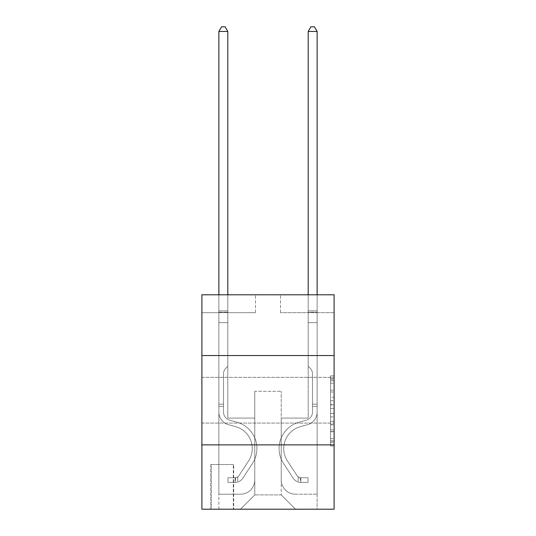 <?xml version="1.0" encoding="UTF-8"?>
<svg xmlns="http://www.w3.org/2000/svg" width="536" height="536" viewBox="0 0 536 536"><rect width="100%" height="100%" fill="white"/><g stroke="black" fill="none" stroke-linecap="round" stroke-linejoin="round"><path stroke-width="0.4" stroke-dasharray="2.68 2.01" d="M330.531 397.256L330.531 408.479L334.109 408.479L334.109 442.502L334.109 379.367L334.109 408.479L330.531 408.479L330.531 378.315L330.531 446.006L330.531 375.857L330.531 441.095L334.109 441.095L330.531 441.095L334.109 441.095L330.531 441.095L330.531 429.872L330.531 446.006L334.109 446.006L334.109 375.857L334.109 440.92L334.109 413.39L330.531 413.39L334.109 413.39L334.109 429.872L334.109 380.768L330.531 380.768L334.109 380.768L334.109 446.006L334.109 379.367L334.109 446.006L330.531 446.006L330.531 375.857L334.109 375.857L334.109 379.367L334.109 375.857L334.109 379.367L334.109 375.857L334.109 378.315L334.109 375.857L330.531 375.857L330.531 380.768L334.109 380.768L330.531 380.768L330.531 397.256L334.109 397.256M334.109 400.211L334.109 423.085L334.109 400.211M201.891 400.211L201.891 423.085L201.891 400.211M233.696 464.531L210.829 464.531L233.696 464.531L233.696 509.2L210.829 509.2L233.696 509.2M210.829 464.531L210.829 509.2M334.109 404.271L334.109 400.761L334.109 404.271L330.531 404.271L330.531 390.154L330.531 431.715L330.531 421.283L334.109 421.283L330.531 421.283L330.531 446.006L334.109 446.006L330.531 446.006L334.109 446.006L330.531 446.006L330.531 375.857L334.109 375.857L330.531 375.857L334.109 375.857L330.531 375.857L330.531 404.271L334.109 404.271M334.109 444.88L334.109 509.2L201.891 509.2L201.891 444.88L334.109 444.88L334.109 294.8L280.509 294.8L334.109 294.8L334.109 312.669L334.109 294.8L201.891 294.8L255.491 294.8L201.891 294.8L201.891 312.669L255.491 312.669L201.891 312.669L201.891 294.8L201.891 355.549L334.109 355.549L201.891 355.549L201.891 444.88L334.109 444.88L201.891 444.88M334.109 312.669L280.509 312.669L334.109 312.669M308.2 312.669L317.131 312.669L308.2 312.669L317.131 312.669L308.2 312.669L317.131 312.669L308.2 312.669L317.131 312.669L308.2 312.669L317.131 312.669L308.2 312.669L317.131 312.669L308.2 312.669L317.131 312.669L308.2 312.669L308.2 418.08L281.219 418.08L281.219 494.909L254.781 494.909L281.219 494.909L295.517 509.2L317.131 509.2L317.131 312.669L317.131 509.2L240.483 509.2L295.517 509.2L281.219 494.909L295.517 509.2L281.219 494.909L281.219 391.28L281.219 479.901A14.291 14.291 0 0 0 295.517 494.192L317.131 494.192L317.131 312.669L317.131 494.192L317.131 312.669L317.131 494.192L317.131 312.669L317.131 494.192L317.131 312.669L317.131 494.192L317.131 312.669L317.131 494.192L295.517 494.192A14.291 14.291 0 0 1 281.219 479.901A14.291 14.291 0 0 0 295.517 494.192A14.291 14.291 0 0 1 281.219 479.901A14.291 14.291 0 0 0 295.517 494.192A14.291 14.291 0 0 1 281.219 479.901A14.291 14.291 0 0 0 295.517 494.192A14.291 14.291 0 0 1 281.219 479.901A14.291 14.291 0 0 0 295.517 494.192A14.291 14.291 0 0 1 281.219 479.901A14.291 14.291 0 0 0 295.517 494.192A14.291 14.291 0 0 1 281.219 479.901L281.219 418.08L281.219 479.901L281.219 418.08L281.219 479.901L281.219 418.08L281.219 479.901L281.219 418.08L281.219 479.901L281.219 418.08L281.219 479.901L281.219 418.08L308.2 418.08L281.219 418.08L308.2 418.08L281.219 418.08L308.2 418.08L281.219 418.08L308.2 418.08L281.219 418.08L308.2 418.08L281.219 418.08L308.2 418.08L281.219 418.08L308.2 418.08L308.2 312.669M218.869 312.669L227.8 312.669L218.869 312.669L227.8 312.669L218.869 312.669L227.8 312.669L218.869 312.669L227.8 312.669L218.869 312.669L227.8 312.669L218.869 312.669L227.8 312.669L218.869 312.669L227.8 312.669L218.869 312.669L218.869 509.2L240.483 509.2L254.781 494.909L254.781 418.08L227.8 418.08L227.8 312.669L227.8 418.08L227.8 312.669L227.8 418.08L227.8 312.669L227.8 418.08L227.8 312.669L227.8 418.08L227.8 312.669L227.8 418.08L227.8 312.669L227.8 418.08L227.8 312.669L227.8 418.08L254.781 418.08L227.8 418.08L254.781 418.08L227.8 418.08L254.781 418.08L227.8 418.08L254.781 418.08L227.8 418.08L254.781 418.08L227.8 418.08L254.781 418.08L227.8 418.08L254.781 418.08L254.781 494.909L240.483 509.2L254.781 494.909L240.483 509.2L218.869 509.2L218.869 312.669L218.869 494.192L240.483 494.192A14.291 14.291 0 0 0 254.781 479.901L254.781 418.08L254.781 479.901A14.291 14.291 0 0 1 240.483 494.192A14.291 14.291 0 0 0 254.781 479.901A14.291 14.291 0 0 1 240.483 494.192A14.291 14.291 0 0 0 254.781 479.901A14.291 14.291 0 0 1 240.483 494.192A14.291 14.291 0 0 0 254.781 479.901A14.291 14.291 0 0 1 240.483 494.192A14.291 14.291 0 0 0 254.781 479.901A14.291 14.291 0 0 1 240.483 494.192A14.291 14.291 0 0 0 254.781 479.901A14.291 14.291 0 0 1 240.483 494.192L218.869 494.192L240.483 494.192L218.869 494.192L240.483 494.192L218.869 494.192L240.483 494.192L218.869 494.192L240.483 494.192L218.869 494.192L240.483 494.192L218.869 494.192L218.869 312.669M211.184 509.2L233.341 509.2L211.184 509.2L211.184 464.531L233.341 464.531L233.341 509.2L233.341 464.531L211.184 464.531L211.184 509.2M254.781 391.28L254.781 494.909L254.781 391.28L281.219 391.28L254.781 391.28M280.509 312.669L280.509 294.8L280.509 312.669M255.491 312.669L255.491 294.8L255.491 312.669M334.109 355.549L201.891 355.549M330.531 408.479L334.109 408.479L330.531 408.479M330.531 378.315L330.531 375.857L330.531 378.315L334.109 378.315L330.531 378.315M330.531 431.54L330.531 416.894L330.531 431.54L334.109 431.54L330.531 431.54M330.531 416.894L330.531 413.39L334.109 413.39L330.531 413.39L330.531 416.894L334.109 416.894L330.531 416.894M330.531 390.154L330.531 380.768L330.531 390.154L334.109 390.154L330.531 390.154M330.531 375.857L334.109 375.857L330.531 375.857L330.531 379.367L330.531 375.857L334.109 375.857M330.531 446.006L334.109 446.006L330.531 446.006L330.531 442.502L330.531 446.006M223.512 404.144L223.512 406.288L218.869 406.288L218.869 404.144L218.869 412.084L218.869 31.443L218.869 322.672L218.869 31.443L227.8 31.443L227.8 310.88L227.8 31.443L218.869 31.443L221.549 26.8L225.12 26.8L221.549 26.8L218.869 31.443L218.869 322.672L218.869 31.443L227.8 31.443L225.12 26.8L227.8 31.443L227.8 322.672L218.869 322.672L218.869 310.88L218.869 322.672L227.8 322.672L227.8 366.269L225.783 368.279A7.765 7.765 0 0 0 223.512 373.773A7.765 7.765 0 0 1 225.783 368.279L227.8 366.269L227.8 31.443L218.869 31.443L221.549 26.8L225.12 26.8L221.549 26.8L218.869 31.443L218.869 310.88L218.869 31.443L227.8 31.443L225.12 26.8L227.8 31.443L227.8 322.672L218.869 322.672L218.869 412.084A13.045 13.045 0 0 0 228.41 424.646A13.045 13.045 0 0 1 218.869 412.084L218.869 322.672L227.8 322.672L227.8 366.269L225.783 368.279A7.765 7.765 0 0 0 223.512 373.773A7.765 7.765 0 0 1 225.783 368.279L227.8 366.269L227.8 31.443L218.869 31.443L221.549 26.8L225.12 26.8L221.549 26.8L218.869 31.443L218.869 312.213L218.869 31.443L227.8 31.443L225.12 26.8L227.8 31.443L227.8 322.672L218.869 322.672L218.869 412.084A13.045 13.045 0 0 0 228.41 424.646A13.045 13.045 0 0 1 218.869 412.084L218.869 322.672L227.8 322.672L227.8 366.269L225.783 368.279A7.765 7.765 0 0 0 223.512 373.773A7.765 7.765 0 0 1 225.783 368.279L227.8 366.269L227.8 31.443L218.869 31.443L221.549 26.8L225.12 26.8L221.549 26.8L218.869 31.443L218.869 412.084A13.045 13.045 0 0 0 228.41 424.646A13.045 13.045 0 0 1 218.869 412.084L218.869 322.672L227.8 322.672L227.8 366.269L225.783 368.279A7.765 7.765 0 0 0 223.512 373.773A7.765 7.765 0 0 1 225.783 368.279L227.8 366.269L227.8 322.672L218.869 322.672L218.869 412.084A13.045 13.045 0 0 0 228.41 424.646L235.679 426.669L228.41 424.646A13.045 13.045 0 0 1 218.869 412.084L218.869 322.672L227.8 322.672L227.8 312.213L227.8 366.269L225.783 368.279A7.765 7.765 0 0 0 223.512 373.773A7.765 7.765 0 0 1 225.783 368.279L227.8 366.269L227.8 322.672L218.869 322.672L218.869 412.084A13.045 13.045 0 0 0 228.41 424.646A13.045 13.045 0 0 1 218.869 412.084L218.869 322.672L227.8 322.672L227.8 310.88L227.8 366.269L225.783 368.279A7.765 7.765 0 0 0 223.512 373.773A7.765 7.765 0 0 1 225.783 368.279L227.8 366.269L227.8 322.672L218.869 322.672L218.869 412.084A13.045 13.045 0 0 0 228.41 424.646A13.045 13.045 0 0 1 218.869 412.084L218.869 322.672L227.8 322.672L227.8 31.443L225.12 26.8L227.8 31.443L227.8 366.269L225.783 368.279A7.765 7.765 0 0 0 223.512 373.773A7.765 7.765 0 0 1 225.783 368.279L227.8 366.269L227.8 322.672L218.869 322.672L218.869 412.084L218.869 406.288L223.512 406.288L223.512 404.144L218.869 404.144L223.512 404.144L223.512 412.084L223.512 373.773L223.512 412.084A8.395 8.395 0 0 0 229.656 420.17A8.395 8.395 0 0 1 223.512 412.084L223.512 373.773L223.512 412.084L223.512 404.144L218.869 404.144L223.512 404.144L223.512 412.084A8.395 8.395 0 0 0 229.656 420.17A8.395 8.395 0 0 1 223.512 412.084L223.512 373.773L223.512 412.084A8.395 8.395 0 0 0 229.656 420.17A8.395 8.395 0 0 1 223.512 412.084L223.512 373.773L223.512 412.084L223.512 404.144L218.869 404.144L223.512 404.144L223.512 412.084A8.395 8.395 0 0 0 229.656 420.17L236.925 422.201L229.656 420.17A8.395 8.395 0 0 1 223.512 412.084L223.512 373.773L223.512 412.084A8.395 8.395 0 0 0 229.656 420.17A8.395 8.395 0 0 1 223.512 412.084L223.512 373.773L223.512 412.084L223.512 404.144L218.869 404.144M235.123 482.4A9.467 9.467 0 0 0 242.862 478.125L252.443 463.526A27.336 27.336 0 0 0 236.925 422.201L229.656 420.17A8.395 8.395 0 0 1 223.512 412.084A8.395 8.395 0 0 0 229.656 420.17L236.925 422.201L229.656 420.17A8.395 8.395 0 0 1 223.512 412.084L223.512 373.773L223.512 412.084A8.395 8.395 0 0 0 229.656 420.17A8.395 8.395 0 0 1 223.512 412.084A8.395 8.395 0 0 0 229.656 420.17L236.925 422.201A27.336 27.336 0 0 1 252.443 463.526A27.336 27.336 0 0 0 236.925 422.201L229.656 420.17A8.395 8.395 0 0 1 223.512 412.084A8.395 8.395 0 0 0 229.656 420.17A8.395 8.395 0 0 1 223.512 412.084A8.395 8.395 0 0 0 229.656 420.17L236.925 422.201L229.656 420.17A8.395 8.395 0 0 1 223.512 412.084A8.395 8.395 0 0 0 229.656 420.17L236.925 422.201L229.656 420.17A8.395 8.395 0 0 1 223.512 412.084A8.395 8.395 0 0 0 229.656 420.17A8.395 8.395 0 0 1 223.512 412.084A8.395 8.395 0 0 0 229.656 420.17L236.925 422.201A27.336 27.336 0 0 1 252.443 463.526A27.336 27.336 0 0 0 236.925 422.201L229.656 420.17A8.395 8.395 0 0 1 223.512 412.084A8.395 8.395 0 0 0 229.656 420.17L236.925 422.201A27.336 27.336 0 0 1 252.443 463.526L242.862 478.125L252.443 463.526A27.336 27.336 0 0 0 236.925 422.201L229.656 420.17L236.925 422.201A27.336 27.336 0 0 1 252.443 463.526A27.336 27.336 0 0 0 236.925 422.201L229.656 420.17L236.925 422.201A27.336 27.336 0 0 1 252.443 463.526A27.336 27.336 0 0 0 236.925 422.201L229.656 420.17L236.925 422.201A27.336 27.336 0 0 1 252.443 463.526L242.862 478.125L252.443 463.526A27.336 27.336 0 0 0 236.925 422.201L229.656 420.17L236.925 422.201A27.336 27.336 0 0 1 252.443 463.526A27.336 27.336 0 0 0 236.925 422.201A27.336 27.336 0 0 1 252.443 463.526L242.862 478.125A9.467 9.467 0 0 1 237.803 481.958A9.467 9.467 0 0 0 242.862 478.125L252.443 463.526A27.336 27.336 0 0 0 236.925 422.201A27.336 27.336 0 0 1 252.443 463.526A27.336 27.336 0 0 0 236.925 422.201A27.336 27.336 0 0 1 252.443 463.526L242.862 478.125L252.443 463.526A27.336 27.336 0 0 0 236.925 422.201A27.336 27.336 0 0 1 252.443 463.526L242.862 478.125L252.443 463.526A27.336 27.336 0 0 0 236.925 422.201A27.336 27.336 0 0 1 252.443 463.526A27.336 27.336 0 0 0 236.925 422.201A27.336 27.336 0 0 1 252.443 463.526L242.862 478.125A9.467 9.467 0 0 1 237.803 481.958C235.049 482.541 235.049 482.541 237.803 481.958C235.049 482.541 235.049 482.541 237.803 481.958A9.467 9.467 0 0 0 242.862 478.125L252.443 463.526A27.336 27.336 0 0 0 236.925 422.201A27.336 27.336 0 0 1 252.443 463.526L242.862 478.125A9.467 9.467 0 0 1 237.803 481.958C235.049 482.541 235.049 482.541 237.803 481.958C235.049 482.541 235.049 482.541 237.803 481.958A9.467 9.467 0 0 0 242.862 478.125L252.443 463.526L242.862 478.125A9.467 9.467 0 0 1 237.803 481.958C235.049 482.541 235.049 482.541 237.803 481.958C235.049 482.541 235.049 482.541 237.803 481.958A9.467 9.467 0 0 0 242.862 478.125L252.443 463.526L242.862 478.125A9.467 9.467 0 0 1 237.803 481.958C235.049 482.541 235.049 482.541 237.803 481.958C235.049 482.541 235.049 482.541 237.803 481.958A9.467 9.467 0 0 0 242.862 478.125L252.443 463.526L242.862 478.125A9.467 9.467 0 0 1 237.803 481.958C235.049 482.541 235.049 482.541 237.803 481.958C235.049 482.541 235.049 482.541 237.803 481.958A9.467 9.467 0 0 0 242.862 478.125L252.443 463.526L242.862 478.125A9.467 9.467 0 0 1 237.803 481.958C235.049 482.541 235.049 482.541 237.803 481.958C235.049 482.541 235.049 482.541 237.803 481.958A9.467 9.467 0 0 0 242.862 478.125A9.467 9.467 0 0 1 235.123 482.4L235.123 477.75A4.824 4.824 0 0 0 238.982 475.579L248.557 460.973A22.693 22.693 0 0 0 235.679 426.669L228.41 424.646L235.679 426.669A22.693 22.693 0 0 1 248.557 460.973A22.693 22.693 0 0 0 235.679 426.669L228.41 424.646A13.045 13.045 0 0 1 218.869 412.084A13.045 13.045 0 0 0 228.41 424.646A13.045 13.045 0 0 1 218.869 412.084A13.045 13.045 0 0 0 228.41 424.646L235.679 426.669L228.41 424.646A13.045 13.045 0 0 1 218.869 412.084A13.045 13.045 0 0 0 228.41 424.646A13.045 13.045 0 0 1 218.869 412.084A13.045 13.045 0 0 0 228.41 424.646L235.679 426.669L228.41 424.646A13.045 13.045 0 0 1 218.869 412.084A13.045 13.045 0 0 0 228.41 424.646L235.679 426.669A22.693 22.693 0 0 1 248.557 460.973A22.693 22.693 0 0 0 235.679 426.669L228.41 424.646A13.045 13.045 0 0 1 218.869 412.084A13.045 13.045 0 0 0 228.41 424.646A13.045 13.045 0 0 1 218.869 412.084A13.045 13.045 0 0 0 228.41 424.646L235.679 426.669L228.41 424.646A13.045 13.045 0 0 1 218.869 412.084A13.045 13.045 0 0 0 228.41 424.646L235.679 426.669A22.693 22.693 0 0 1 248.557 460.973L238.982 475.579L248.557 460.973A22.693 22.693 0 0 0 235.679 426.669L228.41 424.646L235.679 426.669A22.693 22.693 0 0 1 248.557 460.973A22.693 22.693 0 0 0 235.679 426.669L228.41 424.646L235.679 426.669A22.693 22.693 0 0 1 248.557 460.973A22.693 22.693 0 0 0 235.679 426.669L228.41 424.646L235.679 426.669A22.693 22.693 0 0 1 248.557 460.973L238.982 475.579L248.557 460.973A22.693 22.693 0 0 0 235.679 426.669L228.41 424.646L235.679 426.669A22.693 22.693 0 0 1 248.557 460.973A22.693 22.693 0 0 0 235.679 426.669A22.693 22.693 0 0 1 248.557 460.973L238.982 475.579A4.824 4.824 0 0 1 237.803 476.819C235.096 478.058 235.096 478.058 237.803 476.819C235.096 478.058 235.096 478.058 237.803 476.819A4.824 4.824 0 0 0 238.982 475.579L248.557 460.973A22.693 22.693 0 0 0 235.679 426.669A22.693 22.693 0 0 1 248.557 460.973A22.693 22.693 0 0 0 235.679 426.669A22.693 22.693 0 0 1 248.557 460.973L238.982 475.579L248.557 460.973A22.693 22.693 0 0 0 235.679 426.669A22.693 22.693 0 0 1 248.557 460.973L238.982 475.579L248.557 460.973A22.693 22.693 0 0 0 235.679 426.669A22.693 22.693 0 0 1 248.557 460.973A22.693 22.693 0 0 0 235.679 426.669A22.693 22.693 0 0 1 248.557 460.973L238.982 475.579A4.824 4.824 0 0 1 237.803 476.819C235.096 478.058 235.096 478.058 237.803 476.819C235.096 478.058 235.096 478.058 237.803 476.819A4.824 4.824 0 0 0 238.982 475.579L248.557 460.973A22.693 22.693 0 0 0 235.679 426.669A22.693 22.693 0 0 1 248.557 460.973L238.982 475.579A4.824 4.824 0 0 1 237.803 476.819C235.096 478.058 235.096 478.058 237.803 476.819C235.096 478.058 235.096 478.058 237.803 476.819A4.824 4.824 0 0 0 238.982 475.579L248.557 460.973L238.982 475.579A4.824 4.824 0 0 1 237.803 476.819C235.096 478.058 235.096 478.058 237.803 476.819C235.096 478.058 235.096 478.058 237.803 476.819A4.824 4.824 0 0 0 238.982 475.579L248.557 460.973L238.982 475.579A4.824 4.824 0 0 1 237.803 476.819C235.096 478.058 235.096 478.058 237.803 476.819C235.096 478.058 235.096 478.058 237.803 476.819A4.824 4.824 0 0 0 238.982 475.579L248.557 460.973L238.982 475.579A4.824 4.824 0 0 1 237.803 476.819C235.096 478.058 235.096 478.058 237.803 476.819C235.096 478.058 235.096 478.058 237.803 476.819A4.824 4.824 0 0 0 238.982 475.579L248.557 460.973L238.982 475.579A4.824 4.824 0 0 1 237.803 476.819C235.096 478.058 235.096 478.058 237.803 476.819C235.096 478.058 235.096 478.058 237.803 476.819A4.824 4.824 0 0 0 238.982 475.579A4.824 4.824 0 0 1 235.123 477.75L235.123 482.4L227.981 482.4L235.123 482.4A9.467 9.467 0 0 0 242.862 478.125A9.467 9.467 0 0 1 235.123 482.4L235.123 477.75L227.981 477.757L235.123 477.75A4.824 4.824 0 0 0 238.982 475.579A4.824 4.824 0 0 1 235.123 477.75L235.123 482.4L227.981 482.4L227.981 477.757L227.981 482.4L235.123 482.4A9.467 9.467 0 0 0 242.862 478.125A9.467 9.467 0 0 1 235.123 482.4L235.123 477.75L227.981 477.757L235.123 477.75A4.824 4.824 0 0 0 238.982 475.579A4.824 4.824 0 0 1 235.123 477.75L235.123 482.4L227.981 482.4L227.981 477.757L227.981 482.4L235.123 482.4A9.467 9.467 0 0 0 242.862 478.125A9.467 9.467 0 0 1 235.123 482.4L235.123 477.75L227.981 477.757L235.123 477.75A4.824 4.824 0 0 0 238.982 475.579A4.824 4.824 0 0 1 235.123 477.75L235.123 482.4L227.981 482.4L227.981 477.757L227.981 482.4L235.123 482.4A9.467 9.467 0 0 0 242.862 478.125A9.467 9.467 0 0 1 235.123 482.4L235.123 477.75L227.981 477.757L235.123 477.75A4.824 4.824 0 0 0 238.982 475.579A4.824 4.824 0 0 1 235.123 477.75L235.123 482.4L227.981 482.4L227.981 477.757L227.981 482.4L235.123 482.4A9.467 9.467 0 0 0 242.862 478.125A9.467 9.467 0 0 1 235.123 482.4L235.123 477.75L227.981 477.757L235.123 477.75A4.824 4.824 0 0 0 238.982 475.579A4.824 4.824 0 0 1 235.123 477.75L235.123 482.4L227.981 482.4L227.981 477.757L227.981 482.4L235.123 482.4A9.467 9.467 0 0 0 242.862 478.125A9.467 9.467 0 0 1 235.123 482.4L235.123 477.75L227.981 477.757L235.123 477.75A4.824 4.824 0 0 0 238.982 475.579A4.824 4.824 0 0 1 235.123 477.75L235.123 482.4L227.981 482.4L227.981 477.757L227.981 482.4L235.123 482.4M312.488 404.144L312.488 406.288L317.131 406.288L317.131 404.144L317.131 412.084L317.131 31.443L317.131 322.672L317.131 31.443L308.2 31.443L308.2 310.88L308.2 31.443L317.131 31.443L314.451 26.8L310.88 26.8L314.451 26.8L317.131 31.443L317.131 322.672L317.131 31.443L308.2 31.443L310.88 26.8L308.2 31.443L308.2 322.672L317.131 322.672L317.131 310.88L317.131 322.672L308.2 322.672L308.2 366.269L310.217 368.279A7.765 7.765 0 0 1 312.488 373.773A7.765 7.765 0 0 0 310.217 368.279L308.2 366.269L308.2 31.443L317.131 31.443L314.451 26.8L310.88 26.8L314.451 26.8L317.131 31.443L317.131 310.88L317.131 31.443L308.2 31.443L310.88 26.8L308.2 31.443L308.2 322.672L317.131 322.672L317.131 412.084A13.045 13.045 0 0 1 307.59 424.646A13.045 13.045 0 0 0 317.131 412.084L317.131 322.672L308.2 322.672L308.2 366.269L310.217 368.279A7.765 7.765 0 0 1 312.488 373.773A7.765 7.765 0 0 0 310.217 368.279L308.2 366.269L308.2 31.443L317.131 31.443L314.451 26.8L310.88 26.8L314.451 26.8L317.131 31.443L317.131 312.213L317.131 31.443L308.2 31.443L310.88 26.8L308.2 31.443L308.2 322.672L317.131 322.672L317.131 412.084A13.045 13.045 0 0 1 307.59 424.646A13.045 13.045 0 0 0 317.131 412.084L317.131 322.672L308.2 322.672L308.2 366.269L310.217 368.279A7.765 7.765 0 0 1 312.488 373.773A7.765 7.765 0 0 0 310.217 368.279L308.2 366.269L308.2 31.443L317.131 31.443L314.451 26.8L310.88 26.8L314.451 26.8L317.131 31.443L317.131 412.084A13.045 13.045 0 0 1 307.59 424.646A13.045 13.045 0 0 0 317.131 412.084L317.131 322.672L308.2 322.672L308.2 366.269L310.217 368.279A7.765 7.765 0 0 1 312.488 373.773A7.765 7.765 0 0 0 310.217 368.279L308.2 366.269L308.2 322.672L317.131 322.672L317.131 412.084A13.045 13.045 0 0 1 307.59 424.646L300.321 426.669L307.59 424.646A13.045 13.045 0 0 0 317.131 412.084L317.131 322.672L308.2 322.672L308.2 312.213L308.2 366.269L310.217 368.279A7.765 7.765 0 0 1 312.488 373.773A7.765 7.765 0 0 0 310.217 368.279L308.2 366.269L308.2 322.672L317.131 322.672L317.131 412.084A13.045 13.045 0 0 1 307.59 424.646A13.045 13.045 0 0 0 317.131 412.084L317.131 322.672L308.2 322.672L308.2 310.88L308.2 366.269L310.217 368.279A7.765 7.765 0 0 1 312.488 373.773A7.765 7.765 0 0 0 310.217 368.279L308.2 366.269L308.2 322.672L317.131 322.672L317.131 412.084A13.045 13.045 0 0 1 307.59 424.646A13.045 13.045 0 0 0 317.131 412.084L317.131 322.672L308.2 322.672L308.2 31.443L310.88 26.8L308.2 31.443L308.2 366.269L310.217 368.279A7.765 7.765 0 0 1 312.488 373.773A7.765 7.765 0 0 0 310.217 368.279L308.2 366.269L308.2 322.672L317.131 322.672L317.131 412.084L317.131 406.288L312.488 406.288L312.488 404.144L317.131 404.144L312.488 404.144L312.488 412.084L312.488 373.773L312.488 412.084A8.395 8.395 0 0 1 306.344 420.17A8.395 8.395 0 0 0 312.488 412.084L312.488 373.773L312.488 412.084L312.488 404.144L317.131 404.144L312.488 404.144L312.488 412.084A8.395 8.395 0 0 1 306.344 420.17A8.395 8.395 0 0 0 312.488 412.084L312.488 373.773L312.488 412.084A8.395 8.395 0 0 1 306.344 420.17A8.395 8.395 0 0 0 312.488 412.084L312.488 373.773L312.488 412.084L312.488 404.144L317.131 404.144L312.488 404.144L312.488 412.084A8.395 8.395 0 0 1 306.344 420.17L299.075 422.201L306.344 420.17A8.395 8.395 0 0 0 312.488 412.084L312.488 373.773L312.488 412.084A8.395 8.395 0 0 1 306.344 420.17A8.395 8.395 0 0 0 312.488 412.084L312.488 373.773L312.488 412.084L312.488 404.144L317.131 404.144M300.877 482.4A9.467 9.467 0 0 1 293.138 478.125L283.557 463.526A27.336 27.336 0 0 1 299.075 422.201L306.344 420.17A8.395 8.395 0 0 0 312.488 412.084A8.395 8.395 0 0 1 306.344 420.17L299.075 422.201L306.344 420.17A8.395 8.395 0 0 0 312.488 412.084L312.488 373.773L312.488 412.084A8.395 8.395 0 0 1 306.344 420.17A8.395 8.395 0 0 0 312.488 412.084A8.395 8.395 0 0 1 306.344 420.17L299.075 422.201A27.336 27.336 0 0 0 283.557 463.526A27.336 27.336 0 0 1 299.075 422.201L306.344 420.17A8.395 8.395 0 0 0 312.488 412.084A8.395 8.395 0 0 1 306.344 420.17A8.395 8.395 0 0 0 312.488 412.084A8.395 8.395 0 0 1 306.344 420.17L299.075 422.201L306.344 420.17A8.395 8.395 0 0 0 312.488 412.084A8.395 8.395 0 0 1 306.344 420.17L299.075 422.201L306.344 420.17A8.395 8.395 0 0 0 312.488 412.084A8.395 8.395 0 0 1 306.344 420.17A8.395 8.395 0 0 0 312.488 412.084A8.395 8.395 0 0 1 306.344 420.17L299.075 422.201A27.336 27.336 0 0 0 283.557 463.526A27.336 27.336 0 0 1 299.075 422.201L306.344 420.17A8.395 8.395 0 0 0 312.488 412.084A8.395 8.395 0 0 1 306.344 420.17L299.075 422.201A27.336 27.336 0 0 0 283.557 463.526L293.138 478.125L283.557 463.526A27.336 27.336 0 0 1 299.075 422.201L306.344 420.17L299.075 422.201A27.336 27.336 0 0 0 283.557 463.526A27.336 27.336 0 0 1 299.075 422.201L306.344 420.17L299.075 422.201A27.336 27.336 0 0 0 283.557 463.526A27.336 27.336 0 0 1 299.075 422.201L306.344 420.17L299.075 422.201A27.336 27.336 0 0 0 283.557 463.526L293.138 478.125L283.557 463.526A27.336 27.336 0 0 1 299.075 422.201L306.344 420.17L299.075 422.201A27.336 27.336 0 0 0 283.557 463.526A27.336 27.336 0 0 1 299.075 422.201A27.336 27.336 0 0 0 283.557 463.526L293.138 478.125A9.467 9.467 0 0 0 298.197 481.958A9.467 9.467 0 0 1 293.138 478.125L283.557 463.526A27.336 27.336 0 0 1 299.075 422.201A27.336 27.336 0 0 0 283.557 463.526A27.336 27.336 0 0 1 299.075 422.201A27.336 27.336 0 0 0 283.557 463.526L293.138 478.125L283.557 463.526A27.336 27.336 0 0 1 299.075 422.201A27.336 27.336 0 0 0 283.557 463.526L293.138 478.125L283.557 463.526A27.336 27.336 0 0 1 299.075 422.201A27.336 27.336 0 0 0 283.557 463.526A27.336 27.336 0 0 1 299.075 422.201A27.336 27.336 0 0 0 283.557 463.526L293.138 478.125A9.467 9.467 0 0 0 298.197 481.958C300.951 482.541 300.951 482.541 298.197 481.958C300.951 482.541 300.951 482.541 298.197 481.958A9.467 9.467 0 0 1 293.138 478.125L283.557 463.526A27.336 27.336 0 0 1 299.075 422.201A27.336 27.336 0 0 0 283.557 463.526L293.138 478.125A9.467 9.467 0 0 0 298.197 481.958C300.951 482.541 300.951 482.541 298.197 481.958C300.951 482.541 300.951 482.541 298.197 481.958A9.467 9.467 0 0 1 293.138 478.125L283.557 463.526L293.138 478.125A9.467 9.467 0 0 0 298.197 481.958C300.951 482.541 300.951 482.541 298.197 481.958C300.951 482.541 300.951 482.541 298.197 481.958A9.467 9.467 0 0 1 293.138 478.125L283.557 463.526L293.138 478.125A9.467 9.467 0 0 0 298.197 481.958C300.951 482.541 300.951 482.541 298.197 481.958C300.951 482.541 300.951 482.541 298.197 481.958A9.467 9.467 0 0 1 293.138 478.125L283.557 463.526L293.138 478.125A9.467 9.467 0 0 0 298.197 481.958C300.951 482.541 300.951 482.541 298.197 481.958C300.951 482.541 300.951 482.541 298.197 481.958A9.467 9.467 0 0 1 293.138 478.125L283.557 463.526L293.138 478.125A9.467 9.467 0 0 0 298.197 481.958C300.951 482.541 300.951 482.541 298.197 481.958C300.951 482.541 300.951 482.541 298.197 481.958A9.467 9.467 0 0 1 293.138 478.125A9.467 9.467 0 0 0 300.877 482.4L300.877 477.75A4.824 4.824 0 0 1 297.018 475.579L287.443 460.973A22.693 22.693 0 0 1 300.321 426.669L307.59 424.646L300.321 426.669A22.693 22.693 0 0 0 287.443 460.973A22.693 22.693 0 0 1 300.321 426.669L307.59 424.646A13.045 13.045 0 0 0 317.131 412.084A13.045 13.045 0 0 1 307.59 424.646A13.045 13.045 0 0 0 317.131 412.084A13.045 13.045 0 0 1 307.59 424.646L300.321 426.669L307.59 424.646A13.045 13.045 0 0 0 317.131 412.084A13.045 13.045 0 0 1 307.59 424.646A13.045 13.045 0 0 0 317.131 412.084A13.045 13.045 0 0 1 307.59 424.646L300.321 426.669L307.59 424.646A13.045 13.045 0 0 0 317.131 412.084A13.045 13.045 0 0 1 307.59 424.646L300.321 426.669A22.693 22.693 0 0 0 287.443 460.973A22.693 22.693 0 0 1 300.321 426.669L307.59 424.646A13.045 13.045 0 0 0 317.131 412.084A13.045 13.045 0 0 1 307.59 424.646A13.045 13.045 0 0 0 317.131 412.084A13.045 13.045 0 0 1 307.59 424.646L300.321 426.669L307.59 424.646A13.045 13.045 0 0 0 317.131 412.084A13.045 13.045 0 0 1 307.59 424.646L300.321 426.669A22.693 22.693 0 0 0 287.443 460.973L297.018 475.579L287.443 460.973A22.693 22.693 0 0 1 300.321 426.669L307.59 424.646L300.321 426.669A22.693 22.693 0 0 0 287.443 460.973A22.693 22.693 0 0 1 300.321 426.669L307.59 424.646L300.321 426.669A22.693 22.693 0 0 0 287.443 460.973A22.693 22.693 0 0 1 300.321 426.669L307.59 424.646L300.321 426.669A22.693 22.693 0 0 0 287.443 460.973L297.018 475.579L287.443 460.973A22.693 22.693 0 0 1 300.321 426.669L307.59 424.646L300.321 426.669A22.693 22.693 0 0 0 287.443 460.973A22.693 22.693 0 0 1 300.321 426.669A22.693 22.693 0 0 0 287.443 460.973L297.018 475.579A4.824 4.824 0 0 0 298.197 476.819C300.904 478.058 300.904 478.058 298.197 476.819C300.904 478.058 300.904 478.058 298.197 476.819A4.824 4.824 0 0 1 297.018 475.579L287.443 460.973A22.693 22.693 0 0 1 300.321 426.669A22.693 22.693 0 0 0 287.443 460.973A22.693 22.693 0 0 1 300.321 426.669A22.693 22.693 0 0 0 287.443 460.973L297.018 475.579L287.443 460.973A22.693 22.693 0 0 1 300.321 426.669A22.693 22.693 0 0 0 287.443 460.973L297.018 475.579L287.443 460.973A22.693 22.693 0 0 1 300.321 426.669A22.693 22.693 0 0 0 287.443 460.973A22.693 22.693 0 0 1 300.321 426.669A22.693 22.693 0 0 0 287.443 460.973L297.018 475.579A4.824 4.824 0 0 0 298.197 476.819C300.904 478.058 300.904 478.058 298.197 476.819C300.904 478.058 300.904 478.058 298.197 476.819A4.824 4.824 0 0 1 297.018 475.579L287.443 460.973A22.693 22.693 0 0 1 300.321 426.669A22.693 22.693 0 0 0 287.443 460.973L297.018 475.579A4.824 4.824 0 0 0 298.197 476.819C300.904 478.058 300.904 478.058 298.197 476.819C300.904 478.058 300.904 478.058 298.197 476.819A4.824 4.824 0 0 1 297.018 475.579L287.443 460.973L297.018 475.579A4.824 4.824 0 0 0 298.197 476.819C300.904 478.058 300.904 478.058 298.197 476.819C300.904 478.058 300.904 478.058 298.197 476.819A4.824 4.824 0 0 1 297.018 475.579L287.443 460.973L297.018 475.579A4.824 4.824 0 0 0 298.197 476.819C300.904 478.058 300.904 478.058 298.197 476.819C300.904 478.058 300.904 478.058 298.197 476.819A4.824 4.824 0 0 1 297.018 475.579L287.443 460.973L297.018 475.579A4.824 4.824 0 0 0 298.197 476.819C300.904 478.058 300.904 478.058 298.197 476.819C300.904 478.058 300.904 478.058 298.197 476.819A4.824 4.824 0 0 1 297.018 475.579L287.443 460.973L297.018 475.579A4.824 4.824 0 0 0 298.197 476.819C300.904 478.058 300.904 478.058 298.197 476.819C300.904 478.058 300.904 478.058 298.197 476.819A4.824 4.824 0 0 1 297.018 475.579A4.824 4.824 0 0 0 300.877 477.75L300.877 482.4L308.019 482.4L300.877 482.4A9.467 9.467 0 0 1 293.138 478.125A9.467 9.467 0 0 0 300.877 482.4L300.877 477.75L308.019 477.757L300.877 477.75A4.824 4.824 0 0 1 297.018 475.579A4.824 4.824 0 0 0 300.877 477.75L300.877 482.4L308.019 482.4L308.019 477.757L308.019 482.4L300.877 482.4A9.467 9.467 0 0 1 293.138 478.125A9.467 9.467 0 0 0 300.877 482.4L300.877 477.75L308.019 477.757L300.877 477.75A4.824 4.824 0 0 1 297.018 475.579A4.824 4.824 0 0 0 300.877 477.75L300.877 482.4L308.019 482.4L308.019 477.757L308.019 482.4L300.877 482.4A9.467 9.467 0 0 1 293.138 478.125A9.467 9.467 0 0 0 300.877 482.4L300.877 477.75L308.019 477.757L300.877 477.75A4.824 4.824 0 0 1 297.018 475.579A4.824 4.824 0 0 0 300.877 477.75L300.877 482.4L308.019 482.4L308.019 477.757L308.019 482.4L300.877 482.4A9.467 9.467 0 0 1 293.138 478.125A9.467 9.467 0 0 0 300.877 482.4L300.877 477.75L308.019 477.757L300.877 477.75A4.824 4.824 0 0 1 297.018 475.579A4.824 4.824 0 0 0 300.877 477.75L300.877 482.4L308.019 482.4L308.019 477.757L308.019 482.4L300.877 482.4A9.467 9.467 0 0 1 293.138 478.125A9.467 9.467 0 0 0 300.877 482.4L300.877 477.75L308.019 477.757L300.877 477.75A4.824 4.824 0 0 1 297.018 475.579A4.824 4.824 0 0 0 300.877 477.75L300.877 482.4L308.019 482.4L308.019 477.757L308.019 482.4L300.877 482.4A9.467 9.467 0 0 1 293.138 478.125A9.467 9.467 0 0 0 300.877 482.4L300.877 477.75L308.019 477.757L300.877 477.75A4.824 4.824 0 0 1 297.018 475.579A4.824 4.824 0 0 0 300.877 477.75L300.877 482.4L308.019 482.4L308.019 477.757L308.019 482.4L300.877 482.4M218.869 294.8L218.869 31.443L227.8 31.443L218.869 31.443L221.549 26.8L225.12 26.8L221.549 26.8L218.869 31.443L218.869 310.88L218.869 31.443L227.8 31.443L225.12 26.8L227.8 31.443L227.8 310.88L227.8 31.443L218.869 31.443L221.549 26.8L225.12 26.8L221.549 26.8L218.869 31.443L227.8 31.443L225.12 26.8L227.8 31.443L227.8 294.8M308.2 294.8L308.2 310.88L317.131 310.88L308.2 310.88L317.131 310.88L308.2 310.88L317.131 310.88L308.2 310.88L317.131 310.88L308.2 310.88L317.131 310.88L308.2 310.88L317.131 310.88L308.2 310.88L317.131 310.88L308.2 310.88L308.2 312.213L308.2 31.443L310.88 26.8L308.2 31.443L317.131 31.443L308.2 31.443L317.131 31.443L314.451 26.8L310.88 26.8L314.451 26.8L317.131 31.443L317.131 310.88L317.131 31.443L308.2 31.443L310.88 26.8L308.2 31.443L308.2 310.88L308.2 31.443L317.131 31.443L314.451 26.8L310.88 26.8L314.451 26.8L317.131 31.443L317.131 294.8M227.981 477.757L234.949 477.757L227.981 477.757L227.981 482.4L227.981 477.757M218.869 310.88L218.869 312.213L218.869 310.88L227.8 310.88L218.869 310.88M237.803 481.958C235.049 482.541 235.049 482.541 237.803 481.958C235.049 482.541 235.049 482.541 237.803 481.958L237.803 476.819L237.803 481.958M227.8 31.443L225.12 26.8L221.549 26.8L218.869 31.443M308.019 477.757L301.051 477.757L308.019 477.757L308.019 482.4L308.019 477.757M298.197 481.958C300.951 482.541 300.951 482.541 298.197 481.958C300.951 482.541 300.951 482.541 298.197 481.958L298.197 476.819L298.197 481.958M308.2 312.213L308.2 322.672L308.2 312.213L317.131 312.213L308.2 312.213M317.131 31.443L314.451 26.8L310.88 26.8L308.2 31.443M330.531 429.872L334.109 429.872L330.531 429.872M330.531 424.613L334.109 424.613M330.531 391.99L334.109 391.99L330.531 391.99M330.531 379.367L334.109 379.367M330.531 442.502L334.109 442.502M330.531 438.642L334.109 438.642M330.531 383.227L334.109 383.227M330.531 404.968L334.109 404.968L330.531 404.968M330.531 424.787L334.109 424.787L330.531 424.787M330.531 431.715L334.109 431.715L330.531 431.715M330.531 400.761L334.109 400.761L330.531 400.761M218.869 312.213L227.8 312.213L218.869 312.213M223.512 406.288L218.869 406.288L223.512 406.288M312.488 406.288L317.131 406.288L312.488 406.288M201.891 377.344L334.109 377.344L201.891 377.344M201.891 423.085L334.109 423.085L201.891 423.085M330.531 440.92L334.109 440.92M330.531 441.095L334.109 441.095M330.531 380.768L334.109 380.768M235.659 477.703L235.659 482.373M300.341 477.703L300.341 482.373"/><path stroke-width="0.8" d="M334.109 355.549L334.109 294.8L201.891 294.8L201.891 355.549L334.109 355.549L334.109 509.2L201.891 509.2L201.891 355.549M334.109 444.88L201.891 444.88M227.8 294.8L227.8 31.443L218.869 31.443L218.869 294.8M218.869 31.443L221.549 26.8L225.12 26.8L227.8 31.443M317.131 294.8L317.131 31.443L308.2 31.443L308.2 294.8M308.2 31.443L310.88 26.8L314.451 26.8L317.131 31.443"/></g></svg>
